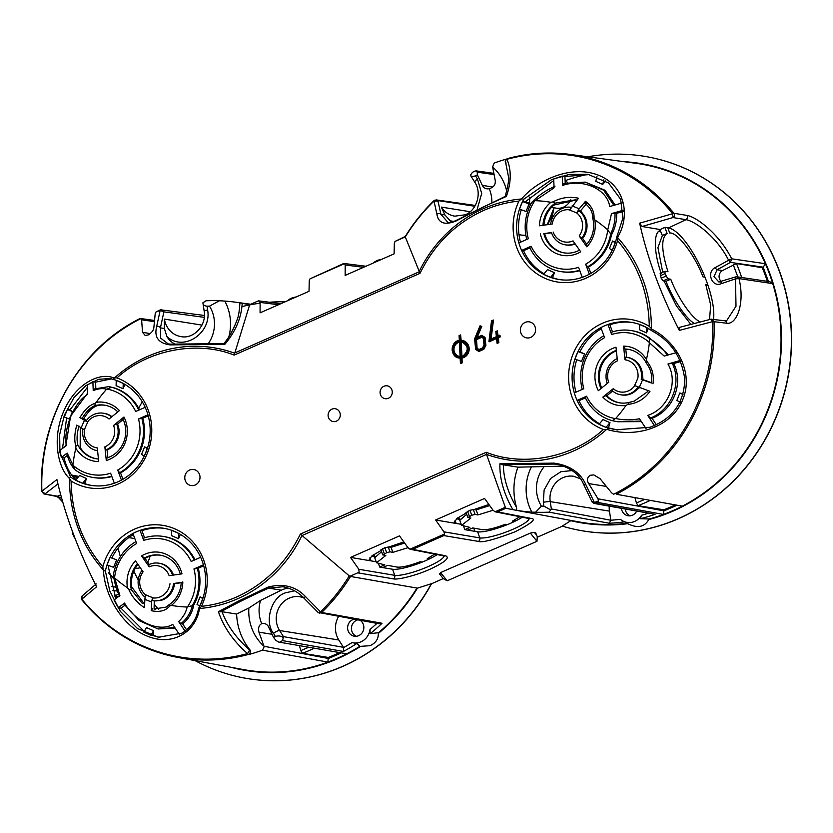 <?xml version="1.0" encoding="UTF-8"?>
<svg xmlns="http://www.w3.org/2000/svg" width="833" height="833" viewBox="0 0 833 833"><rect width="100%" height="100%" fill="white"/><g stroke="black" fill="none" stroke-linecap="round" stroke-linejoin="round"><path stroke-width="1.25" d="M459.514 356.441A7.32 6.841 99.1 0 1 459.399 342.124M460.566 334.939L459.087 335.584L459.316 340.395A8.944 8.361 -80.9 0 0 457.484 340.947A8.944 8.361 -80.9 0 0 452.204 350.287A8.944 8.361 -80.9 0 0 459.118 358.023A8.944 8.361 -80.9 0 0 460.16 358.128A8.944 8.361 99.1 0 1 459.399 358.075A8.944 8.361 99.1 0 1 459.264 358.055M195.161 485.025A8.132 7.601 -80.9 0 0 199.483 474.404A8.132 7.601 -80.9 0 0 189.622 470.031A8.132 7.601 -80.9 0 0 185.301 480.641A8.132 7.601 -80.9 0 0 195.161 485.025M530.756 337.375A8.132 7.601 -80.9 0 0 535.067 326.755A8.132 7.601 -80.9 0 0 525.207 322.381A8.132 7.601 -80.9 0 0 520.885 333.002A8.132 7.601 -80.9 0 0 530.756 337.375M383.961 386.262A6.508 6.081 -80.9 0 0 385.148 398.695A6.508 6.081 -80.9 0 0 392.239 391.468A6.508 6.081 -80.9 0 0 383.961 386.262M331.971 409.138A6.508 6.081 -80.9 0 0 333.158 421.56A6.508 6.081 -80.9 0 0 340.249 414.345A6.508 6.081 -80.9 0 0 331.971 409.138M616.899 236.603L617.722 237.072C630.081 216.705 625.927 186.217 598.792 175.347C571.698 164.34 537.941 179.813 521.822 198.629L523.738 199.264L551.769 179.532L569.501 174.357L587.911 174.305L608.59 183L620.668 199.306L622.855 218.329L616.899 236.603A54.228 50.667 -80.9 0 1 615.264 242.767A54.228 50.667 99.1 0 1 612.213 250.275A54.228 50.667 99.1 0 1 589.358 274.224L585.641 264.186A43.389 40.525 -80.9 0 0 607.684 230.127L610.693 233.781C613.931 227.159 615.348 220.256 614.952 213.061L616.639 213.331C616.909 220.87 615.191 228.044 611.474 234.864A46.096 43.066 99.1 0 1 588.483 267.008L590.847 273.391M651.354 328.525L649.282 326.369A56.946 53.197 -80.9 0 0 573.833 352.276A56.946 53.197 -80.9 0 0 603.415 429.484C572.75 457.629 523.239 467.167 486.222 452.298L486.534 454.391A131.531 122.878 -80.9 0 0 573.104 451.174A131.531 122.878 -80.9 0 0 606.382 429.609L607.215 429.464C633.361 437.627 669.493 429.422 682.144 401.079C694.993 372.799 676.094 341.186 651.802 329.202L651.354 328.525A131.531 122.878 -80.9 0 0 617.784 237.78L617.722 237.072M617.784 237.78L617.555 240.602C638.12 264.8 648.688 293.393 649.282 326.369M521.822 198.629L518.917 201.065A56.946 53.197 -80.9 0 0 526.925 264.852A56.946 53.197 -80.9 0 0 585.828 278.264A56.946 53.197 -80.9 0 0 617.555 240.602M554.965 186.259C545.782 190.33 538.087 195.672 531.881 202.294L534.682 200.972A43.389 40.525 -80.9 0 0 528.33 238.748L518.844 242.924A54.228 50.667 -80.9 0 0 521.625 250.421L531.11 246.245A43.389 40.525 -80.9 0 0 578.55 267.31L582.267 277.337A54.228 50.667 -80.9 0 0 585.859 275.921A54.228 50.667 -80.9 0 0 589.358 274.224M138.465 418.989L147.951 414.824A54.228 50.667 99.1 0 1 147.326 448.643A54.228 50.667 99.1 0 1 144.276 456.151A54.228 50.667 99.1 0 1 121.42 480.1L117.713 470.062A43.389 40.525 -80.9 0 0 138.465 418.989L142.755 418.249L148.243 415.844M147.951 414.824A54.228 50.667 -80.9 0 0 145.181 407.316L135.696 411.492A43.389 40.525 -80.9 0 0 107.093 389.105L111.497 387.241L108.811 386.627L94.129 389.011L93.223 390.615C98.242 388.574 102.709 388.105 106.603 389.209L107.093 389.105M124.867 384.377L123.086 388.751L116.11 385.658L116.235 380.348A54.228 50.667 99.1 0 1 123.211 383.44A54.228 50.667 99.1 0 1 145.181 407.316M123.086 388.751L123.211 383.44L116.235 380.348A54.228 50.667 -80.9 0 0 113.882 379.588L113.975 378.067C101.105 372.039 76.688 382.118 64.068 410.461C51.302 438.752 58.31 468.458 69.378 478.329L71.086 481.026A56.946 53.197 -80.9 0 0 117.901 484.14A56.946 53.197 -80.9 0 0 151.773 429.911A56.946 53.197 -80.9 0 0 116.953 377.922C147.618 349.777 197.129 340.228 234.146 355.108L249.525 305.211M521.083 199.025A131.531 122.878 -80.9 0 0 483.411 208.677A131.531 122.878 -80.9 0 0 419.02 271.881L234.396 353.109A131.531 122.878 -80.9 0 0 147.816 356.326A131.531 122.878 -80.9 0 0 114.548 377.88L113.975 378.067M114.548 377.88L116.953 377.922M73.075 465.345L67.171 453.09L66.984 454.152C68.764 460.722 71.367 465.866 74.783 469.562L73.075 465.345A43.389 40.525 -80.9 0 0 110.622 473.186L114.329 483.213A54.228 50.667 -80.9 0 0 117.932 481.797A54.228 50.667 -80.9 0 0 121.42 480.1M661.287 273.505C653.686 252.576 653.311 231.741 660.496 230.408L660.173 229.554L642.066 226.493L672.97 217.559L672.689 213.706L639.64 223.171C647.408 258.168 660.631 293.903 679.312 330.399L712.611 321.642A179.189 167.402 99.1 0 1 613.661 494.261L611.599 492.834L600.01 478.621L593.794 474.914L590.201 475.289C587.109 477.621 586.609 480.391 588.712 483.598L598.011 498.811L598.49 500.935L597.688 502.424L663.464 514.44A181.604 169.651 -80.9 0 0 672.991 510.598A181.604 169.651 99.1 0 1 649.157 518.99L640.358 518.709A181.459 169.516 -80.9 0 0 655.071 514.336L594.002 503.413L592.378 502.299M456.911 220.099A2.707 1.291 61.2 0 0 456.63 220.183C452.694 222.119 449.768 222.828 447.842 222.296L440.917 214.279L438.002 201.055L434.024 201.086L436.919 214.331C438.45 223.286 444.884 225.483 456.224 220.912L483.432 206.876L506.36 196.421C511.285 182.583 511.493 170.203 506.995 159.28L506.745 159.426C505.267 160.665 505.069 161.873 506.152 163.06M234.146 355.108L420.019 273.328L405.296 236.916A179.189 167.402 99.1 0 1 434.024 201.086A2.707 0.604 -134 0 1 434.003 200.649C422.987 211.29 413.407 223.223 405.265 236.457M302.879 596.876A2.707 1.312 -44.6 0 0 303.066 597.24L318.039 612.401L319.955 612.161L320.486 611.797L305.524 596.615C295.819 586.349 283.314 583.173 268.007 587.109L238.967 600.853L218.413 611.693C223.629 627.145 233.334 641.118 247.516 653.593L249.702 650.032C236.593 638.599 227.357 625.822 221.994 611.714L218.413 611.693M358.419 572.958L393.238 578.82C397.456 580.237 417.583 574.978 429.995 569.231C445.009 562.202 450.216 557.725 445.593 555.788A2.707 2.541 101 0 1 444.156 555.955L409.982 549.228L412.554 549.343L443.833 535.577L444.541 534.015L409.982 549.228L407.962 547.666L399.496 535.89L350.547 557.423L358.836 569.283L359.106 572.229L349.787 576.332L300.349 534.078C286.083 563.16 264.832 584.141 236.593 597.001C225.285 601.967 213.571 605.081 201.451 606.33A56.946 53.197 -80.9 0 0 173.628 528.351A56.946 53.197 -80.9 0 0 102.813 566.804C82.248 542.606 71.68 514.013 71.086 481.026M69.576 478.975A131.531 122.878 -80.9 0 0 103.146 569.72L103.459 570.459C104.396 592.961 120.275 625.333 147.42 636.204C174.555 647.21 196.526 629.852 199.368 608.902L201.451 606.33M82.863 595.533C81.363 596.251 81.009 597.459 81.821 599.166L96.586 586.776C78.094 550.061 64.87 514.325 56.915 479.548L41.889 491.231A179.189 167.402 99.1 0 1 140.839 318.612L141.6 319.83L142.558 332.336L145.192 335.47L148.097 334.991C151.752 332.742 153.678 330.212 153.866 327.369L155.188 313.854L156.021 311.938L160.467 309.793A2.707 0.864 -109.3 0 1 160.613 309.772L161.727 309.657L163.872 311.854L160.165 310.417L156.687 326.453C153.949 337.115 158.426 343.258 170.099 344.893L224.848 344.321C235.666 331.336 241.445 317.665 242.195 303.295L239.956 302.868A179.99 168.151 -80.9 0 0 235.218 302.15A179.99 168.151 -80.9 0 0 224.806 301.088A46.627 43.555 99.1 0 1 227.534 307.127A46.627 43.555 99.1 0 1 228.919 336.594M466.178 513.013L457.078 518.386L454.245 522.364L456.099 523.436L461.253 524.311M488.909 504.475L473.998 509.546L476.122 509.931L489.7 505.589M403.828 541.908L388.917 546.979L391.041 547.364L404.619 543.012M674.459 505.256A177.804 166.111 99.1 0 1 670.752 506.943A177.804 166.111 99.1 0 1 663.859 509.796L663.464 514.44M635.079 498.155L636.402 502.924L638.068 505.662L663.859 509.796M505.142 196.557C508.047 185.728 509.171 179.147 508.515 176.835L505.589 162.32C504.756 161.123 505.35 159.894 507.37 158.624C528.205 153.012 549.218 151.616 570.386 154.449L570.386 154.449A179.98 168.141 -80.9 0 0 507.495 158.624A2.707 0.895 74.8 0 0 507.37 158.624A2.707 0.895 74.8 0 0 506.995 159.28A179.189 167.402 99.1 0 1 672.689 213.706A2.707 0.739 -39.1 0 1 673.918 213.279L673.918 213.279C674.897 215.008 674.584 216.434 672.97 217.559L685.934 219.673C695.086 220.974 717.109 237.238 728.625 260.281L731.655 258.803C719.473 234.24 696.503 216.778 686.881 215.403L673.918 213.279A179.98 168.141 -80.9 0 0 570.386 154.449L635.975 163.31A181.604 169.651 99.1 0 1 779.948 318.924A181.604 169.651 99.1 0 1 673.002 510.598A181.604 169.651 -80.9 0 0 682.3 506.152L616.274 494.25A179.98 168.141 -80.9 0 0 714.027 321.694L726.772 323.246C736.476 324.839 745.212 303.826 738.975 278.586L735.497 278.857L735.997 306.242L726.845 320.403L724.575 320.726A2.707 2.53 96.9 0 1 726.772 323.246M506.443 159.082A179.99 168.151 -80.9 0 0 494.156 163.07L492.647 166.954A46.627 43.555 99.1 0 1 504.913 185.082A46.627 43.555 99.1 0 1 506.724 191.215M492.719 187.029L482.328 185.363L477.392 174.857A174.118 162.664 -80.9 0 0 475.466 175.815L477.476 179.001A5.425 1.322 147.8 0 0 474.8 182.198L470.374 175.19L472.467 172.337A179.97 168.131 99.1 0 1 474.768 171.14L476.06 170.859L477.184 172.181L493.99 174.534M651.802 329.202L651.718 330.732A54.228 50.667 -80.9 0 0 646.616 327.536L646.491 332.856L639.525 329.753L639.65 324.443A54.228 50.667 99.1 0 1 646.616 327.536L639.65 324.443A54.228 50.667 99.1 0 0 631.424 322.361A54.228 50.667 99.1 0 0 607.944 324.495A54.228 50.667 -80.9 0 0 600.864 327.619L604.571 337.646A43.389 40.525 -80.9 0 0 583.808 388.719L574.322 392.895A54.228 50.667 99.1 0 1 574.947 359.075A54.228 50.667 99.1 0 1 578.008 351.568A54.228 50.667 99.1 0 1 600.864 327.619M651.718 330.732C670.877 341.009 681.894 357.19 684.757 379.265C684.174 402.88 672.575 418.884 649.969 427.277L616.128 429.755L608.402 428.12L607.215 429.464M551.592 232.834L543.814 233.646A27.114 25.334 -80.9 0 0 564.035 252.857A27.114 25.334 -80.9 0 0 577.571 251.077A27.114 25.334 -80.9 0 0 579.529 250.119M575.207 243.965A18.982 17.732 99.1 0 1 566.273 244.975L565.315 244.829A18.982 17.732 -80.9 0 0 574.791 243.58A18.982 17.732 -80.9 0 0 574.905 243.528M543.814 233.646L551.498 232.553A18.982 17.732 -80.9 0 0 565.315 244.829M646.085 428.651L639.473 418.77C631.362 420.311 623.428 420.228 615.67 418.499A129.615 121.087 -80.9 0 0 626.01 405.411A29.832 27.864 -80.9 0 1 602.832 397.112L605.851 395.602A27.114 25.334 -80.9 0 0 619.513 402.828A27.114 25.334 -80.9 0 0 629.03 402.422L634.069 401.214L647.658 391.666M640.046 387.168L633.601 392.437A18.982 17.732 99.1 0 1 631.227 393.707A18.982 17.732 99.1 0 1 621.751 394.957L620.793 394.8A18.982 17.732 -80.9 0 0 630.269 393.551A18.982 17.732 -80.9 0 0 638.109 386.97M602.832 397.112L613.234 388.719L612.088 390.562A18.982 17.732 -80.9 0 0 620.793 394.8M230.856 667.254A182.073 170.099 -80.9 0 0 337.573 658.684A182.073 170.099 -80.9 0 0 360.616 646.346A17.712 16.545 99.1 0 1 359.898 646.262A181.604 169.651 99.1 0 1 337.407 658.247A181.604 169.651 99.1 0 1 242.934 669.493L177.866 657.424A179.98 168.141 -80.9 0 0 248.349 654.467L248.765 654.54A179.99 168.151 -80.9 0 0 262.51 650.156L327.879 662.089A181.604 169.651 -80.9 0 0 337.407 658.247A181.604 169.651 -80.9 0 0 346.715 653.801L278.576 642.035L276.015 640.483L273.547 637.453A174.118 162.664 -80.9 0 0 275.463 636.485L273.463 633.299C264.123 621.793 271.412 597.053 285.365 592.867L294.486 590.805M359.898 646.262L356.763 643.492L352.12 642.597A15.379 14.369 -80.9 0 0 360.981 641.837A15.379 14.369 -80.9 0 0 369.977 629.561L370.196 633.684A181.459 169.516 -80.9 0 0 382.035 623.261L321.642 612.484A179.98 168.141 -80.9 0 0 350.433 576.603M273.463 633.299A5.425 1.322 -32.2 0 1 279.596 630.519L338.823 640.004L343.435 647.335L283.459 636.631L282.595 640.619A179.97 168.131 99.1 0 1 280.294 641.827M199.368 608.902L198.546 608.454A54.228 50.667 -80.9 0 0 199.753 606.122A54.228 50.667 99.1 0 0 202.804 598.615L199.753 606.122L197.015 604.362L200.066 596.855L202.96 598.136M198.546 608.454C196.598 619.086 191.09 627.322 182.031 633.153L158.291 637.245L137.435 628.509L120.379 611.412L109.81 591.045L105.374 571.105L103.459 570.459M117.578 424.039A18.982 17.732 99.1 0 1 107.821 449.612A18.982 17.732 99.1 0 1 107.051 449.924L106.103 449.768A18.982 17.732 -80.9 0 0 106.863 449.456A18.982 17.732 -80.9 0 0 116.62 423.882L117.578 424.039L123.169 419.52M109.633 456.953A27.114 25.334 -80.9 0 0 122.857 418.853L123.961 417.031A29.832 27.864 -80.9 0 1 109.602 459.306A29.832 27.864 -80.9 0 1 106.291 460.514L106.957 457.952A27.114 25.334 -80.9 0 0 109.633 456.953M181.209 582.715L174.493 583.662A18.982 17.732 99.1 0 1 163.299 599.583A18.982 17.732 99.1 0 1 160.779 600.468L154.282 600.895L154.084 608.996L155.417 609.308M137.455 563.733A27.114 25.334 -80.9 0 0 131.447 589.847L128.803 589.452C131.968 596.751 137.133 602.8 144.276 607.611L145.348 594.637A126.897 118.546 -80.9 0 0 153.741 598L152.481 598.084L152.397 600.593A18.982 17.732 -80.9 0 0 152.866 600.676A18.982 17.732 -80.9 0 0 162.341 599.427A18.982 17.732 -80.9 0 0 173.535 583.516L181.23 582.423A27.114 25.334 -80.9 0 1 168.87 604.883M154.084 608.996L166.142 607.09L168.87 604.893L169.817 605.924L171.411 605.424A29.832 27.864 -80.9 0 0 182.823 581.913M571.23 520.49L570.772 520.698A182.073 170.099 -80.9 0 0 627.718 523.686C637.516 528.528 644.503 527.164 648.688 519.605A182.073 170.099 -80.9 0 0 673.158 511.035A182.073 170.099 -80.9 0 0 779.594 312.375A182.073 170.099 -80.9 0 0 623.802 161.664M587.765 156.791A189.799 177.314 99.1 0 1 639.765 155.615A189.799 177.314 99.1 0 1 790.257 318.258A189.799 177.314 99.1 0 1 678.468 518.584A189.799 177.314 99.1 0 1 579.726 530.34A189.799 177.314 99.1 0 1 562.265 526.112L570.772 520.698M360.616 646.346L369.956 645.7C375.704 643.097 378.484 639.015 378.307 633.444A182.073 170.099 -80.9 0 0 417.448 588.16L431.348 583.714A189.799 177.314 99.1 0 1 342.884 666.233A189.799 177.314 99.1 0 1 244.142 677.989A189.799 177.314 99.1 0 1 195.099 660.621M519.823 516.679L512.368 521.177L514.388 521.541A27.208 5.237 159.9 0 0 522.291 517.168M514.388 521.541A27.208 5.237 -20.1 0 1 510.952 523.114A27.208 5.237 -20.1 0 1 507.297 524.655L505.287 524.29C494.74 528.278 487.097 530.08 482.349 529.673L472.748 527.935L467.729 530.142L477.653 531.808A27.208 5.237 159.9 0 0 507.297 524.655M434.743 554.112L427.298 558.599L429.307 558.974A27.208 5.237 159.9 0 0 437.21 554.601M429.307 558.974A27.208 5.237 -20.1 0 1 425.871 560.547A27.208 5.237 -20.1 0 1 422.216 562.088L420.207 561.723C409.659 565.711 402.016 567.502 397.279 567.106L387.668 565.368L382.659 567.575L392.582 569.241A27.208 5.237 159.9 0 0 422.216 562.088M491.855 202.409A32.539 30.394 -80.9 0 0 489.762 190.028A32.539 30.394 -80.9 0 0 489.221 188.633L490.179 188.383C493.886 187.019 495.573 184.447 495.26 180.657L492.647 166.954M540.305 233.854A29.832 27.864 -80.9 0 0 577.54 253.43A29.832 27.864 -80.9 0 0 580.705 251.785L573.042 240.872A16.264 15.202 -80.9 0 1 553.143 232.032M617.295 360.908A16.264 15.202 -80.9 0 0 608.715 382.285L598.323 390.677A29.832 27.864 -80.9 0 1 615.993 347.194L617.43 360.856A16.264 15.202 -80.9 0 0 617.295 360.908M617.191 358.617A18.982 17.732 -80.9 0 0 607.288 383.43M592.742 218.173A27.114 25.334 -80.9 0 1 586.265 244.819L586.828 246.828L579.174 235.916L581.673 238.28A18.982 17.732 -80.9 0 0 578.768 210.52L576.936 213.081A126.897 118.546 -80.9 0 0 568.533 209.718A16.264 15.202 -80.9 0 0 561.817 210.936A16.264 15.202 -80.9 0 0 552.289 223.983L539.461 225.805A29.832 27.864 -80.9 0 1 550.873 202.294A129.615 121.087 -80.9 0 0 535.098 200.68L554.06 187.852L553.726 178.98L562.223 176.086L564.92 176.513L589.452 174.576M571.292 207.334A18.982 17.732 -80.9 0 0 561.848 208.583A18.982 17.732 -80.9 0 0 550.686 224.212M208.302 343.613A32.539 30.394 -80.9 0 0 212.394 312.063A32.539 30.394 -80.9 0 0 209.489 306.138L219.485 300.744A179.97 168.131 -80.9 0 0 206.001 300.786L202.908 302.785C202.981 304.774 204.356 305.909 207.042 306.19L207.615 310.001C211.957 332.523 183.999 352.39 166.881 336.522L164.382 328.514L160.425 327.879A2.707 1.999 -167.9 0 0 156.687 326.453M224.806 301.088L219.485 300.744M141.579 555.923A29.832 27.864 -80.9 0 1 181.979 573.864L169.141 575.676A16.264 15.202 -80.9 0 0 149.367 566.784A16.264 15.202 -80.9 0 0 149.232 566.836L141.579 555.923L145.015 558.402L149.284 564.482M172.598 575.187A18.982 17.732 -80.9 0 0 158.874 563.191A18.982 17.732 -80.9 0 0 149.399 564.43A18.982 17.732 -80.9 0 0 148.649 564.784L149.232 566.836M106.603 389.209A129.615 121.087 -80.9 0 0 96.274 402.297A29.832 27.864 -80.9 0 1 119.452 410.596L109.05 418.999A16.264 15.202 -80.9 0 0 93.89 416.812A16.264 15.202 -80.9 0 0 88.277 421.009A126.897 118.546 -80.9 0 0 84.372 429.786A16.264 15.202 -80.9 0 0 97.284 447.935L98.721 461.586A29.832 27.864 -80.9 0 1 75.834 448.248A129.615 121.087 -80.9 0 0 72.908 465.012M111.56 416.969A18.982 17.732 -80.9 0 0 103.396 413.22A18.982 17.732 -80.9 0 0 93.921 414.459A18.982 17.732 -80.9 0 0 86.018 421.144L87.34 421.977L88.277 421.009M338.823 640.004A21.689 20.263 99.1 0 1 336.834 635.975A21.689 20.263 99.1 0 1 338.531 616.555M244.236 678.01A189.809 177.314 -80.9 0 0 244.329 678.02A189.809 177.314 -80.9 0 0 343.071 666.265A189.809 177.314 -80.9 0 0 431.536 583.756L431.348 583.714M579.82 530.361A189.809 177.314 -80.9 0 0 579.914 530.382A189.809 177.314 -80.9 0 0 678.666 518.615A189.809 177.314 -80.9 0 0 790.444 318.289A189.809 177.314 -80.9 0 0 639.963 155.646A189.809 177.314 -80.9 0 0 639.869 155.636M709.539 319.57L710.684 304.972L705.749 284.376L707.758 284.678A54.374 17.056 -113.8 0 1 713.506 319.383M625.271 509.171A8.674 8.101 -80.9 0 0 625.75 511.15A8.674 8.101 -80.9 0 0 630.071 515.835M636.599 511.254A8.674 8.101 99.1 0 1 628.124 515.773A8.674 8.101 99.1 0 1 621.939 510.535A8.674 8.101 99.1 0 1 621.439 508.463M338.875 652.905A177.804 166.111 99.1 0 1 335.158 654.592A177.804 166.111 99.1 0 1 328.275 657.435L327.879 662.089M299.495 645.804L300.807 650.573L302.483 653.311L328.275 657.435M357.492 619.939A8.674 8.101 -80.9 0 0 351.995 631.601A8.674 8.101 -80.9 0 0 356.316 636.287M360.397 620.46A8.674 8.101 99.1 0 1 363.303 624.334A8.674 8.101 99.1 0 1 362.032 632.986A8.674 8.101 99.1 0 1 354.369 636.225A8.674 8.101 99.1 0 1 348.173 630.987A8.674 8.101 99.1 0 1 353.817 619.283M460.993 357.513L461.721 358.013A8.944 8.361 -80.9 0 0 463.585 357.44A8.944 8.361 -80.9 0 0 468.864 348.1A8.944 8.361 -80.9 0 0 461.951 340.353A8.944 8.361 -80.9 0 0 460.868 340.26L460.191 340.78L459.951 335.689L459.452 335.907L459.691 340.812C455.963 340.812 453.569 343.8 452.486 349.766C454.12 355.524 456.796 358.117 460.482 357.544L460.732 362.636L460.993 357.513L463.21 356.909C471.082 355.899 467.927 338.24 460.191 340.78L462.232 340.405A8.944 8.361 99.1 0 1 469.187 349.173A8.944 8.361 99.1 0 1 462.003 358.055L461.951 362.803L461.232 362.417M460.462 357.003L460.118 356.493L460.462 357.003C457.015 357.534 454.516 355.108 452.985 349.725C453.995 344.154 456.234 341.363 459.712 341.353L460.462 357.003L459.42 342.009A7.32 6.841 99.1 0 0 460.087 356.493M460.222 341.322C467.448 338.958 470.385 355.462 463.023 356.409L460.972 356.972L460.222 341.322L461.232 341.936A7.32 6.841 99.1 0 1 461.836 341.988M460.451 363.459L460.732 362.636L460.732 363.5L462.232 362.844L460.451 363.459M462.232 362.844L462.003 358.055M463.023 355.941A7.32 6.841 99.1 0 0 460.941 341.894L461.638 356.378L460.972 356.972L461.638 356.378A7.32 6.841 -80.9 0 0 462.971 355.972L461.607 356.378M460.191 358.128L460.441 363.24M459.691 340.812L459.118 335.657M460.503 334.981L459.452 335.907M461.149 340.27L460.607 334.928L459.951 335.689L460.607 334.928L460.868 340.26M461.919 356.316L461.232 341.936M496.541 338.375L488.95 341.707L489.377 340.832L489.242 341.759L496.562 338.542M491.116 339.01L493.459 320.07L491.522 320.736L488.929 341.645M498.134 335.918L497.322 330.868L496.218 331.826L496.76 337.001L489.991 339.979L492.365 320.851L489.377 340.832L496.812 337.552L497.093 343.3L498.842 342.696L498.332 337.761L500.175 336.949L499.998 335.283L497.249 336.782L496.707 331.607L497.322 330.868L497.863 336.032M477.215 337.365L481.755 326.463L480.079 325.786L474.602 338.948L475.695 349.329M483.786 349.319L478.694 351.391L478.559 350.755L478.985 351.432L483.786 349.319L485.889 345.445L485.045 337.386L481.766 335.376L475.674 338.521L480.61 326.682L480.079 325.786L481.464 326.421L480.61 326.682M500.175 336.949L499.144 336.532L499.717 335.23L499.883 336.896L498.04 337.709L497.301 337.344L499.144 336.532M498.332 337.761L498.561 342.655L497.822 342.28L497.301 337.344M498.842 342.696L497.093 343.3L497.822 342.28M481.755 326.463L476.788 337.563L481.724 335.387M485.045 337.386L484.088 337.646L481.516 335.949L481.766 335.376L484.754 337.344L485.608 345.403L484.889 345.258L484.088 337.646M485.889 345.445L483.504 349.277L482.963 348.819L484.889 345.258M606.382 429.609L603.415 429.484M574.322 392.895A54.228 50.667 -80.9 0 0 577.102 400.392L579.008 400.694L585.391 397.882M617.867 430.015L606.039 427.36L599.073 424.268L603.009 419.572L609.985 422.664L606.039 427.36A54.228 50.667 99.1 0 1 599.073 424.268A54.228 50.667 99.1 0 1 577.102 400.392L586.588 396.216A43.389 40.525 -80.9 0 0 615.191 418.603L612.703 420.769L617.628 421.748L641.004 421.061M606.039 427.36A54.228 50.667 -80.9 0 0 608.402 428.12M523.738 199.264A54.228 50.667 -80.9 0 0 522.53 201.586L525.009 201.992L553.622 180.626M518.844 242.924A54.228 50.667 99.1 0 1 519.48 209.104A54.228 50.667 99.1 0 1 522.53 201.586L519.48 209.104L526.039 211.467L529.09 203.96L522.53 201.586M582.267 277.337A54.228 50.667 99.1 0 1 558.787 279.482A54.228 50.667 99.1 0 1 550.571 277.389A54.228 50.667 99.1 0 1 543.595 274.296A54.228 50.667 99.1 0 1 521.625 250.421L523.53 250.723A54.228 50.667 99.1 0 0 544.032 273.765M69.378 478.329L70.566 476.976A54.228 50.667 -80.9 0 0 75.657 480.172L79.604 475.466L86.58 478.569L82.634 483.265A54.228 50.667 99.1 0 1 75.657 480.172L82.634 483.265A54.228 50.667 99.1 0 0 90.859 485.358A54.228 50.667 99.1 0 0 114.329 483.213M103.146 569.72L102.813 566.804M116.63 559.807L110.071 557.444L116.63 559.807L113.58 567.315L107.02 564.951L110.071 557.444A54.228 50.667 99.1 0 0 107.02 564.951A54.228 50.667 -80.9 0 0 105.374 571.105M203.721 565.815L198.233 568.231A46.096 43.066 99.1 0 1 193.693 605.143C192.277 612.734 188.591 618.992 182.646 623.917L180.917 623.636C186.738 619.023 190.538 613.057 192.308 605.726L187.592 606.736A43.389 40.525 -80.9 0 0 193.943 568.97L203.429 564.795A54.228 50.667 99.1 0 1 202.804 598.615L200.066 596.855M203.429 564.795A54.228 50.667 -80.9 0 0 200.659 557.298L191.173 561.463A43.389 40.525 -80.9 0 0 143.734 540.398L140.017 530.371A54.228 50.667 99.1 0 1 163.497 528.237A54.228 50.667 99.1 0 1 171.713 530.319A54.228 50.667 99.1 0 1 178.689 533.412A54.228 50.667 99.1 0 1 200.659 557.298M164.445 528.393A54.228 50.667 99.1 0 0 141.933 530.673L140.017 530.371A54.228 50.667 -80.9 0 0 132.926 533.484L136.643 543.522A43.389 40.525 -80.9 0 0 114.59 577.581L113.496 574.239C114.131 581.476 116.193 588.941 119.681 596.626M110.071 557.444A54.228 50.667 99.1 0 1 132.926 533.484M496.572 338.354L497.072 343.092M493.053 320.08L491.824 321.09M489.991 339.979L496.364 336.699L490.804 339.156L493.178 320.028L492.365 320.851M495.864 331.576L496.76 337.001M497.218 330.909L496.218 331.826M497.863 336.043L499.613 335.283M474.935 338.989L475.987 349.069L478.559 350.755L482.963 348.819M481.682 335.407L475.674 338.521M475.695 349.433L478.642 351.359L475.987 349.069M444.541 534.015L443.916 531.85L435.628 519.99L456.182 523.457L455.016 520.281M505.995 508.234L497.634 511.91L495.052 511.795L493.042 510.233L484.577 498.457L435.628 519.99M199.847 608.475A131.531 122.878 -80.9 0 0 237.52 598.812A131.531 122.878 -80.9 0 0 301.91 535.609L486.534 454.391L505.308 507.287L495.052 511.795L529.663 518.636L529.153 517.98M591.982 501.237L594.345 502.455L585.755 484.483C580.32 472.519 569.772 465.397 554.122 463.127L499.925 463.794C499.446 478.434 503.757 493.719 512.868 509.671A179.97 168.131 -80.9 0 1 505.256 508.057L505.308 507.287M612.494 331.909L609.86 324.797A54.228 50.667 99.1 0 1 632.382 322.517M609.86 324.797L607.944 324.495L611.661 334.533L611.682 332.169A46.096 43.066 -80.9 0 1 631.091 330.545A46.096 43.066 -80.9 0 1 649.417 338.448L649.209 342.363A43.389 40.525 -80.9 0 0 611.661 334.533M579.914 351.87L584.568 353.931L581.507 361.439L574.947 359.075L578.008 351.568L579.914 351.87A54.228 50.667 99.1 0 1 601.28 328.754M575.947 392.176A54.228 50.667 99.1 0 1 576.748 359.721M599.51 423.747A54.228 50.667 99.1 0 1 579.008 400.694M612.526 241.008L615.264 242.767L612.213 250.275L609.464 248.515L612.526 241.008L615.41 242.288M520.469 242.205A54.228 50.667 99.1 0 1 521.271 209.749M550.571 277.389L543.595 274.296L547.541 269.6L554.507 272.693L552.477 277.701L550.571 277.389L554.507 272.693M559.745 279.617A54.228 50.667 99.1 0 1 552.477 277.701M405.286 236.416L395.04 241.424L394.332 243.371L394.103 253.867L345.154 275.411L345.195 264.988L344.529 263.644L343.279 263.749M343.56 263.572L309.97 278.857L309.251 280.804L309.022 291.3L260.073 312.844L260.115 302.421L258.824 301.13M249.338 304.857L258.636 300.765M249.546 304.847A179.97 168.131 -80.9 0 0 242.195 303.295M91.817 485.493A54.228 50.667 99.1 0 1 84.55 483.577L82.634 483.265M144.588 446.884L147.326 448.643L144.276 456.151L141.537 454.391L144.588 446.884L147.483 448.164M111.986 557.746A54.228 50.667 99.1 0 1 133.353 534.63M171.713 530.319L178.689 533.412L178.564 538.722L171.588 535.629L171.713 530.319M467.729 530.142L464.783 529.642L469.864 527.404L461.628 525.331L470.884 518.043L467.813 517.418L465.959 512.42M463.596 526.269L464.783 529.642M473.998 509.546L469.906 510.265L466.147 512.524M382.659 567.575L379.702 567.075L384.784 564.836L376.547 562.764L385.804 555.476L382.732 554.851L380.879 549.853M378.526 563.702L379.702 567.075M350.547 557.423L376.172 561.744M381.108 550.446L371.997 555.809L369.165 559.797L371.112 560.89L369.935 557.714M388.917 546.979L384.825 547.697L381.066 549.957M616.274 494.25L682.3 506.152M710.965 319.226L711.819 319.174L714.027 321.694L712.611 321.642L710.82 319.237L679.176 327.452L679.312 330.399M690.859 324.412L676.458 305.961L664.057 281.002L663.089 280.856L661.194 278.222L660.142 273.38L665.046 271.287L664.994 273.641L667.816 278.784L670.742 279.211C677.791 297.704 691.629 317.956 699.741 321.663L699.897 322.069M660.215 230.522L662.37 235.5L667.098 233.417C661.006 237.769 661.298 250.535 667.972 271.714L665.046 271.287M642.066 226.493L639.64 223.171M505.194 196.453L506.36 196.421L505.194 196.453M505.371 196.317L456.63 220.183A2.707 1.291 61.2 0 0 456.224 220.912M516.554 507.432A59.653 55.728 99.1 0 1 517.97 467.157L503.351 464.814C503.517 478.496 507.911 492.699 516.554 507.432L516.71 510.358L512.868 509.671L578.519 521.843A181.604 169.651 99.1 0 0 627.02 523.301M503.351 464.814L499.925 463.794M502.049 464.71L554.434 464.064L554.122 463.127M561.786 465.251L554.434 464.064L558.058 464.366C571.146 468.156 579.601 474.685 583.433 483.963L583.433 483.963A2.707 1.562 -25.6 0 0 585.755 484.483M544.761 233.792A27.114 25.334 -80.9 0 0 564.514 252.93M579.778 270.631A46.096 43.066 99.1 0 1 561.983 271.756L561.025 271.6A46.096 43.066 -80.9 0 0 579.633 270.225M529.913 247.911L523.53 250.723M616.378 350.849A27.114 25.334 -80.9 0 0 601.665 387.97M525.009 201.992L529.09 203.96M576.457 199.941L553.872 205.074A27.114 25.334 -80.9 0 0 543.949 225.17M586.578 203.648L580.559 210.811L584.037 215.351A18.982 17.732 99.1 0 1 582.631 238.425L586.744 244.288M648.272 328.483L646.491 332.856M631.091 330.545L632.049 330.691A46.096 43.066 99.1 0 1 649.646 338.063L668.639 354.806M628.571 349.36A27.114 25.334 -80.9 0 0 625.76 349.142L624.802 348.985L623.563 346.122A29.832 27.864 -80.9 0 1 646.439 359.471A129.615 121.087 -80.9 0 0 649.376 342.696L664.203 356.076L676.209 352.64M626.614 357.284L625.76 349.142M643.014 379.65L641.223 379.359A18.982 17.732 -80.9 0 0 626.801 357.315L627.759 357.472A18.982 17.732 99.1 0 1 642.305 372.882L643.014 379.65L651.458 382.701M605.851 395.602L606.809 395.758L612.63 391.041M606.809 395.758A27.114 25.334 -80.9 0 0 619.991 402.901M608.527 427.766L609.985 422.664M578.008 351.568L584.568 353.931M452.184 222.005A21.689 20.263 99.1 0 1 450.268 220.86L444.884 214.914L440.917 214.279A2.707 2.249 167.5 0 0 436.919 214.331M405.473 236.385L405.296 236.916L405.473 236.385M140.839 318.612L139.569 318.841L140.839 318.612M41.817 491.387L45.211 493.75L57.956 483.921M220.735 611.849C235.312 603.727 251.285 595.824 268.674 588.14L268.007 587.109M70.566 476.976L59.924 452.652L59.643 434.68L64.339 415.23L73.804 397.81L86.038 385.523L98.648 379.296L109.883 378.557L113.882 379.588M223.785 343.623C228.992 337.719 233.469 329.66 237.228 319.445C238.467 316.54 239.342 311.365 239.842 303.91L239.956 302.868M224.848 344.321L223.931 343.581L171.046 344.164A2.707 1.437 88.5 0 0 170.099 344.893M223.89 343.592L171.15 344.175A2.707 1.437 88.5 0 0 171.046 344.164L168.318 343.998L160.592 338.083L160.425 327.879L163.872 311.854L204.272 317.363M170.963 344.175L168.349 343.998M107.863 457.65L107.051 449.924M194.276 560.099A46.096 43.066 -80.9 0 0 163.164 536.421L164.111 536.567A46.096 43.066 99.1 0 1 194.995 559.786M180.344 534.359L178.564 538.722M141.933 530.673L144.557 537.785M160.634 555.236A27.114 25.334 -80.9 0 0 145.015 558.402M158.874 563.191L159.821 563.347A18.982 17.732 99.1 0 1 173.462 575.062M142.755 418.249A46.096 43.066 99.1 0 1 120.546 472.884L119.598 472.728A46.096 43.066 -80.9 0 0 141.797 418.104M122.909 479.267L120.546 472.884M137.945 564.43A27.114 25.334 -80.9 0 0 131.781 587.036L144.359 604.029M108.821 565.597A54.228 50.667 -80.9 0 0 108.384 567.013L115.849 598.594M67.171 453.09L61.309 457.515L64.006 457.942C66.682 468.073 70.701 475.299 76.063 479.621A54.228 50.667 -80.9 0 0 76.105 479.641M86.58 478.569L84.55 483.577M111.851 476.497A46.096 43.066 99.1 0 1 94.056 477.632L93.098 477.476A46.096 43.066 -80.9 0 0 111.705 476.101M80.27 427.36L80.166 447.498A27.114 25.334 -80.9 0 0 96.576 458.806M103.396 413.22L104.354 413.366A18.982 17.732 99.1 0 1 111.934 416.667M105.156 405.265A27.114 25.334 -80.9 0 0 98.971 405.223C93.66 406.244 88.569 410.763 83.717 418.77L86.455 420.519M108.811 386.627L113.226 387.605A46.096 43.066 99.1 0 1 139.517 409.815M328.577 658.539L264.019 646.273A46.627 43.555 99.1 0 1 248.859 608.028L260.573 600.395L281.346 590.17L268.674 588.14L282.845 586.755C290.998 588.317 297.735 591.815 303.066 597.24L303.066 597.24A2.707 1.312 -44.6 0 0 305.524 596.615M478.819 349.579L482.411 347.996L484.369 345.154L482.453 347.996L484.035 345.081L483.609 337.969L481.464 336.563L481.599 337.198L476.205 339.572L475.466 339.198L481.464 336.563L483.286 338.302L481.568 337.188M478.85 349.568L477.132 348.444L476.486 339.614L477.132 348.444L476.466 348.746L475.466 339.198M482.609 348.392L478.611 350.152L478.86 349.579L478.611 350.152L476.466 348.746M484.035 345.081L483.286 338.302M483.609 337.969L484.369 345.154M535.598 532.579L537.275 536.733L535.598 532.579L534.317 532.349L536.514 535.067M439.782 573.937L440.542 572.604L530.34 533.099L534.317 532.349M562.431 526.164L537.42 537.16M443.26 578.591L431.536 583.756M417.448 588.16L349.787 576.332M467.99 517.522L471.759 515.263L475.081 514.398L477.975 514.929L493.053 510.244M382.909 554.955L386.679 552.695L390 551.831L392.895 552.362L407.972 547.677M699.741 321.663L697.273 322.746M667.806 227.836L668.493 227.95A54.374 17.056 -113.8 0 1 704.978 277.181L702.979 276.879C694.982 255.294 677.198 231.834 669.711 233.001L667.806 227.836L664.849 227.336L660.173 229.554M664.849 227.336L667.098 233.417M564.285 466.136L517.97 467.157M598.49 500.935A179.189 167.402 99.1 0 1 594.345 502.455A2.707 0.864 70.7 0 0 595.231 503.309L594.002 503.413L592.044 501.914L583.433 483.963M603.852 335.709A46.096 43.066 -80.9 0 0 582.257 389.407M531.11 246.245L529.694 247.443A46.096 43.066 -80.9 0 0 561.025 271.6M616.326 350.36A27.114 25.334 -80.9 0 0 601.02 388.501M641.389 421.623L617.628 421.748M623.115 211.478L616.639 213.331M680.613 361.564L673.71 363.563C683.841 383.076 673.533 410.159 652.041 418.27L656.3 424.715M680.478 402.297L676.854 400.475L679.843 392.957L683.07 394.124M613.869 205.334L603.602 190.174L585.172 182.104L605.112 190.299L615.118 204.97M564.92 176.513L565.253 183.645M605.653 180.917L602.707 184.426L595.803 181.344L596.969 176.523M586.588 396.216L585.172 397.414A46.096 43.066 -80.9 0 0 612.703 420.769M626.801 357.315A18.982 17.732 -80.9 0 0 625.656 357.17L624.989 359.783L623.563 346.122M641.223 379.359L651.406 383.003C652.437 375.558 650.771 368.977 646.418 363.271A27.114 25.334 -80.9 0 0 628.092 349.287A27.114 25.334 -80.9 0 0 624.802 348.985M667.65 355.535C662.776 348.475 656.706 342.779 649.417 338.448M585.641 264.186L587.525 266.852A46.096 43.066 -80.9 0 0 610.693 233.781M587.525 266.852L588.483 267.008M584.964 203.387L584.964 203.387C590.243 207.438 592.836 212.363 592.752 218.163L594.023 218.34C594.429 211.613 591.576 205.938 585.474 201.294L584.964 203.387M581.673 238.28L582.631 238.425M578.768 210.52L580.559 210.811M575.655 199.795L555.319 203.127A27.114 25.334 -80.9 0 0 542.981 225.306M531.881 202.294A46.096 43.066 -80.9 0 0 526.779 239.425M474.977 531.36L473.987 528.684L471.894 528.309M434.951 200.097L474.831 206.272M470.187 211.717L441.313 207.094L444.884 214.914M381.368 259.469L377.443 260.292L373.663 262.51M296.288 296.902L292.362 297.725L288.582 299.942M61.777 498.582L57.425 496.197L43.826 493.886L41.65 491.324C38.141 420.301 78.739 348.86 139.871 318.623M75.543 539.357L72.763 534.203L72.773 531.86M248.859 608.028L236.614 614.056A59.653 55.728 99.1 0 0 250.119 650.104L249.702 650.032C250.712 651.729 250.379 653.166 248.692 654.342L248.349 654.467A2.707 0.895 -105.2 0 1 247.516 653.593A179.189 167.402 99.1 0 1 81.821 599.166A2.707 0.739 140.9 0 0 81.759 599.718A2.707 0.739 140.9 0 0 81.915 599.802A179.98 168.141 -80.9 0 0 177.866 657.424C139.465 649.907 107.426 630.664 81.759 599.718L82.103 595.949L96.232 583.943M236.614 614.056L221.994 611.714M144.307 631.424L121.004 608.163L118.307 607.726L114.006 599.989L119.869 595.564L114.59 577.581M150.908 635.287L143.87 632.185L146.525 627.603L153.564 630.706L153.449 635.694L150.908 635.287L153.564 630.706M159.853 637.464L153.449 635.694M61.309 457.515L60.049 450.257L66.317 445.624C63.308 428.724 73.95 402.391 87.632 394.394L87.194 385.075L92.89 381.733L95.587 382.17L111.497 378.88M70.128 417.25L69.378 419.072L64.276 417.01L67.39 409.513L69.93 409.919L87.298 387.439M62.537 448.414L66.619 417.958M174.868 344.071A21.689 20.263 99.1 0 1 166.881 336.522M201.961 325.12L164.434 319.101L164.382 328.514M163.164 536.421A46.096 43.066 -80.9 0 0 143.755 538.045L143.734 540.398M180.313 574.093A27.114 25.334 -80.9 0 0 160.155 555.163A27.114 25.334 -80.9 0 0 144.057 558.245M182.646 623.917L186.623 629.873M67.327 455.432L64.006 457.942M95.587 382.17L95.847 389.282M69.93 409.919L72.502 411.575L71.138 414.803M175.107 628.03L158.135 628.977L174.243 627.551M124.877 605.289L121.004 608.163M138.799 410.128A46.096 43.066 -80.9 0 0 111.497 387.241M83.717 418.77L82.092 418.51C86.153 411.596 90.505 407.285 95.16 405.588L94.91 403.422C89.568 405.005 84.56 409.732 79.916 417.625L82.092 418.51M117.828 411.898A27.114 25.334 -80.9 0 0 104.677 405.182A27.114 25.334 -80.9 0 0 95.16 405.598M82.936 428.828A18.982 17.732 -80.9 0 0 97.388 450.705A18.982 17.732 -80.9 0 0 97.586 450.726M77.771 444.739A27.114 25.334 -80.9 0 0 96.097 458.733A27.114 25.334 -80.9 0 0 98.45 458.993M78.968 426.007C76.948 433.295 76.553 439.543 77.771 444.749L75.855 446.321L75.834 448.248M74.783 469.562A46.096 43.066 -80.9 0 0 93.098 477.476M135.925 541.585A46.096 43.066 -80.9 0 0 113.496 574.239M131.437 589.847L142.287 603.415M142.068 570.313A18.982 17.732 -80.9 0 0 144.952 597.126M174.493 583.662L173.535 583.516M198.233 568.231L193.943 568.97M192.308 605.726A46.096 43.066 -80.9 0 0 197.275 568.075M281.346 590.17A21.689 20.263 99.1 0 1 288.562 588.192M349.142 576.072A179.189 167.402 99.1 0 1 320.486 611.797A2.707 0.604 46 0 0 321.642 612.484L319.497 613.161L318.289 612.557M416.719 588.473A181.604 169.651 99.1 0 1 378.494 632.684L370.196 633.684M476.486 339.614L481.745 337.303M478.975 349.506L477.424 348.486M439.345 573.739L443.291 578.623L447.165 580.809L536.973 541.294L537.275 536.733M138.684 408.212A172.452 161.102 99.1 0 1 142.276 401.818M135.279 568.262A14.64 13.682 -80.9 0 0 140.225 567.69M147.597 562.088A14.64 13.682 -80.9 0 0 150.002 556.173M158.593 609.412A172.452 161.102 99.1 0 1 154.199 604.112M138.247 579.935A172.452 161.102 99.1 0 1 133.821 571.188M565.107 180.688A172.452 161.102 99.1 0 1 587.796 174.378M551.446 207.386L556.142 208.135A14.64 13.682 -80.9 0 0 570.792 199.764M567.554 182.531A14.64 13.682 -80.9 0 0 565.107 180.751M516.71 510.358A179.99 168.151 -80.9 0 0 531.85 512.128L535.577 512.222A179.97 168.131 -80.9 0 0 549.051 512.17L609.298 523.259A181.459 169.516 -80.9 0 0 624.448 521.812L628.394 524.061M241.976 306.606A189.799 177.314 99.1 0 1 260.115 303.202M269.413 302.244A189.799 177.314 99.1 0 1 285.167 301.806M457.931 517.751L458.265 517.803A2.707 2.52 99.6 0 1 460.045 519.146M461.628 525.331L459.785 520.333L466.647 514.273M476.122 509.931L477.975 514.929M376.547 562.764L374.704 557.766L381.566 551.706M391.041 547.364L392.895 552.362M649.157 518.99A17.712 16.545 99.1 0 1 648.688 519.605M730.479 262.385L763.236 267.164L765.381 263.717L731.655 258.803L730.479 262.385L728.625 260.281L715.224 267.58A2.707 0.771 61.2 0 0 717.109 269.746L730.479 262.385M763.236 267.164L762.268 267.695L736.476 263.561L722.471 270.61L717.109 269.746L713.985 276.618L718.827 281.939L721.274 281.783M715.224 267.58C706.03 271.902 711.923 287.781 721.201 283.72L735.497 278.857L735.851 276.9L736.966 276.795L769.879 281.721L772.743 283.636A181.604 169.651 -80.9 0 0 765.381 263.717M707.758 284.678A54.374 17.056 66.2 0 0 704.978 277.181M670.742 279.211L666.015 281.294L664.057 281.002M666.015 281.294C673.064 299.786 686.902 320.039 695.014 323.745M662.37 235.5L657.935 247.63L662.724 272.245M482.328 185.363A6.508 6.081 -80.9 0 0 489.221 188.633M602.707 184.426L603.821 179.803M682.956 394.519L679.843 392.957M531.85 512.128A46.627 43.555 99.1 0 1 531.35 467.011M544.418 466.365A32.539 30.394 -80.9 0 0 541.44 506.162L535.577 512.222M541.44 506.162A174.118 162.664 -80.9 0 0 543.897 506.11L550.759 509.952L549.051 512.17M543.897 506.11L543.314 502.299L544.126 489.971L550.623 478.475L560.932 471.707L572.156 470.562M543.314 502.299A5.425 0.625 -8.6 0 1 550.238 501.633L609.454 511.118A21.689 20.263 99.1 0 1 609.235 506.214M626.01 405.411L627.915 404.369C637.162 403.422 644.513 399.069 649.979 391.302L635.1 385.752L634.007 386.699A126.897 118.546 -80.9 0 0 637.911 377.922A16.264 15.202 -80.9 0 0 624.989 359.783M555.319 203.127L553.008 201.878C561.005 197.577 569.522 196.369 578.56 198.233L569.949 209.645L568.533 209.718M576.8 212.904L579.154 208.833L585.474 201.294M614.952 213.061L611.505 213.602L623.5 210.166M652.041 418.27L650.552 418.031C671.742 409.701 681.988 383.065 672.283 363.334L673.71 363.563M680.499 360.377L667.962 364.011C678.593 382.139 668.618 408.576 647.741 415.417L650.552 418.031M647.741 415.417L654.571 425.757M667.962 364.011L672.283 363.334M622.251 202.908L609.714 206.542C607.288 189.33 583.319 178.241 562.66 185.405L562.223 176.086M585.172 182.104L563.764 183.406L562.66 185.405M627.915 404.369L629.03 402.433M613.234 388.719A16.264 15.202 -80.9 0 0 634.007 386.699M646.418 363.271L646.97 361.48L646.439 359.471M652.989 383.794C654.217 375.256 652.208 367.822 646.97 361.48M611.505 213.602L607.684 230.127M586.828 246.828A29.832 27.864 -80.9 0 0 594.824 219.912L594.023 218.34M579.174 235.916A16.264 15.202 -80.9 0 0 576.936 213.081M553.008 201.878L550.873 202.294M278.576 642.035L346.715 653.801M264.165 646.783L262.51 650.156M250.119 650.104C251.191 652.083 250.743 653.561 248.765 654.54M84.622 483.598L84.935 482.609M118.036 548.052L120.327 556.663M260.573 600.395A32.539 30.394 -80.9 0 0 261.718 623.667C258.969 625.021 258.043 627.853 258.938 632.174L264.019 646.273M273.547 637.453L268.611 626.937A6.508 6.081 -80.9 0 0 261.718 623.667M67.39 409.513L72.502 411.575M209.489 306.138A174.118 162.664 -80.9 0 0 207.042 306.19M106.103 449.768L104.854 446.863A16.264 15.202 -80.9 0 0 113.569 425.434L116.62 423.882M119.598 472.728L117.713 470.062M84.372 429.786L76.771 425.111C74.481 433.483 74.179 440.542 75.855 446.321M79.916 417.625L87.34 421.977M92.89 381.733L93.223 390.615M119.192 596.074A62.506 18.586 -113.6 0 1 118.932 596.209A62.506 18.586 -113.6 0 1 115.225 596.657L114.975 596.626M185.249 631.404L178.637 621.522L180.917 623.636M152.46 608.736L151.335 610.693L151.544 601.978L152.481 598.084M87.58 393.249L70.576 416.115L65.911 445.374M118.307 607.726L124.575 603.092L124.315 604.425L139.173 620.668L158.135 628.977M124.575 603.092C134.634 621.533 159.228 632.716 172.723 624.406L179.553 634.746M96.274 402.297L94.91 403.422M145.348 594.637A16.264 15.202 -80.9 0 1 143.109 571.792L135.446 560.88A29.832 27.864 -80.9 0 0 127.459 587.806L128.803 589.452M153.741 598A16.264 15.202 -80.9 0 0 169.984 583.725M151.335 610.693C159.551 612.432 165.715 610.839 169.817 605.924M187.592 606.736L187.175 607.028C185.801 612.776 182.958 617.607 178.637 621.522M318.039 612.401L379.13 623.802L382.035 623.261M378.494 632.684A17.712 16.545 99.1 0 1 378.307 633.444M624.448 521.812L622.626 520.854A15.379 14.369 -80.9 0 0 641.608 515.221L640.358 518.709M609.298 523.259L610.818 520.261L620.45 519.355A15.379 14.369 -80.9 0 0 622.626 520.854M610.818 520.261L551.352 508.953L550.759 509.952M762.268 267.695A177.804 166.111 99.1 0 1 767.349 281.335M772.743 283.636L738.975 278.586L736.966 276.795L735.851 276.9M477.392 174.857L477.184 172.181M609.454 511.118L610.787 519.896M607.601 229.762A129.615 121.087 -80.9 0 0 594.824 219.912M639.213 387.418A131.531 122.878 -80.9 0 0 642.472 379.994M579.154 208.833A131.531 122.878 -80.9 0 0 572.094 205.949M207.615 310.001A5.425 0.625 171.4 0 0 204.168 311.125L202.908 302.785M106.291 460.514L104.854 446.863M113.569 425.434L123.961 417.031M114.683 577.946A129.615 121.087 -80.9 0 0 127.459 587.806M171.411 605.424A129.615 121.087 -80.9 0 0 187.175 607.028M84.414 420.519A131.531 122.878 -80.9 0 0 81.155 427.933M144.473 599.094A131.531 122.878 -80.9 0 0 151.544 601.978M343.435 647.335L343.383 651.468A181.459 169.516 -80.9 0 0 356.763 643.492M721.534 281.658A6.508 6.081 99.1 0 1 722.471 270.61M470.374 175.19C471.186 176.596 472.884 176.804 475.466 175.815M283.282 637.557C280.94 635.891 278.337 635.537 275.463 636.485M638.068 505.662A177.804 166.111 -80.9 0 0 644.961 502.809A177.804 166.111 -80.9 0 0 649.469 500.748M282.595 640.619L343.383 651.468M529.215 518.511A27.322 5.258 -20.1 0 1 513.211 529.163A27.322 5.258 -20.1 0 1 479.777 537.899L443.916 531.85M444.135 555.944A27.322 5.258 -20.1 0 1 428.131 566.596A27.322 5.258 -20.1 0 1 394.696 575.322L358.836 569.283M204.168 311.125C206.844 325.307 193.652 339.312 181.042 336.615A21.689 20.263 99.1 0 1 165.569 323.516A21.689 20.263 99.1 0 1 164.434 319.101M283.459 636.631L279.596 630.519A21.689 20.263 99.1 0 1 277.618 626.489A21.689 20.263 99.1 0 1 289.124 598.177A21.689 20.263 99.1 0 1 299.953 596.751L303.514 597.698M521.323 235.062L525.894 235.385A29.832 27.864 99.1 0 1 521.323 235.062L518.99 234.687M302.483 653.311A177.804 166.111 -80.9 0 0 309.376 650.458A177.804 166.111 -80.9 0 0 313.874 648.397M420.019 273.328C434.285 244.236 455.536 223.265 483.786 210.395C495.094 205.439 506.797 202.325 518.917 201.065M486.222 452.298L300.349 534.078M491.543 320.82L488.981 341.478M480.016 325.942L474.602 338.948M395.04 241.424L405.296 236.916M309.97 278.857L344.529 263.644M156.021 311.938A179.189 167.402 99.1 0 1 160.165 310.417A2.707 0.864 -109.3 0 1 160.467 309.793L204.418 315.478M477.653 531.808L479.777 537.899A2.707 2.52 99.6 0 1 478.319 541.388C481.995 542.897 494.25 539.701 515.075 531.798C531.85 523.155 537.046 518.678 530.673 518.355L497.634 511.91M392.582 569.241L394.696 575.322A2.707 2.52 99.6 0 1 393.238 578.82M588.712 483.598L606.372 486.42M655.071 514.336L595.231 503.309A179.98 168.141 -80.9 0 0 597.688 502.424M664.161 510.889L598.011 498.811M345.195 264.988L363.563 267.31M260.115 302.421L278.482 304.743M150.304 333.585L142.558 332.336M141.6 319.83L154.428 321.632M478.86 349.579L482.411 348.017M443.833 535.577L478.319 541.388M445.593 555.788L412.554 549.343M456.515 518.824L459.91 519.396M467.542 511.306L469.396 516.304M469.906 510.265L471.759 515.263M473.238 509.4L475.081 514.398M530.673 518.355A2.707 2.541 101 0 1 529.236 518.522M371.445 556.257L374.829 556.829M382.462 548.739L384.315 553.737M384.825 547.697L386.679 552.695M388.157 546.833L390 551.831M643.982 499.758L636.402 502.924M664.994 273.641L660.267 275.723M665.921 276.139L661.194 278.222M667.816 278.784L663.089 280.856M658.476 231.73L660.631 230.783L658.445 231.761M686.881 215.403C687.86 217.121 687.537 218.548 685.934 219.673L668.493 227.95M377.724 261.073L377.443 260.292M375.36 262.114L375.079 261.333M292.654 298.506L292.362 297.725M290.29 299.547L289.999 298.766M60.757 494.844L57.425 496.197A2.707 2.541 101.3 0 1 56.03 496.333L58.362 497.405L62.798 502.164M73.689 536.702L74.262 536.452M72.763 534.203L73.314 533.953M447.165 580.809L440.542 572.604M530.34 533.099L536.973 541.294M515.075 521.208L514.638 520.011M430.005 558.631L429.557 557.433M372.851 555.184L373.194 555.236A2.707 2.52 99.6 0 1 374.965 556.579M676.25 505.579L664.14 510.827M763.174 267.195L768.588 281.825M477.476 179.001L481.693 193.464L477.122 209.468M453.943 221.432L450.268 220.86M551.352 508.953L550.238 501.633A21.689 20.263 99.1 0 1 573.708 476.299L580.278 478.704M529.486 197.265A67.785 63.329 99.1 0 1 529.621 202.846L525.352 202.159M529.642 197.109L529.621 202.846A2.707 2.53 99.1 0 1 528.705 204.908M474.8 182.198C482.109 192.808 476.924 210.27 465.293 214.779L454.797 216.163A21.689 20.263 99.1 0 1 441.313 207.094M340.666 653.228L328.556 658.476M108.8 573.114L114.183 579.279M72.971 476.549L77.896 477.507M116.068 587.192L111.403 586.484M114.683 595.928L118.557 594.096M117.38 591.107L112.601 590.389M377.495 622.928L369.977 629.561M553.841 207.771A29.832 27.864 99.1 0 1 547.062 224.723M721.201 283.72A2.707 0.864 -108.5 0 1 721.388 281.71A2.707 0.864 -108.5 0 1 721.534 281.7M706.249 285.875L707.915 285.146M641.608 515.221L648.064 513.367M258.938 632.174L272.047 634.277M343.613 647.658L352.12 642.597M733.248 264.665L737.851 276.931M741.651 277.504A177.804 166.111 -80.9 0 0 736.476 263.561M308.397 647.408L300.807 650.573M459.327 340.374C450.132 341.311 449.924 357.222 459.118 358.023L459.399 358.075M154.709 600.968L152.866 600.676M128.771 537.608L134.811 538.576M460.108 356.493L459.368 356.42M460.087 356.524L459.389 341.957M461.69 341.967C468.573 345.757 469.01 350.422 462.992 355.941M460.41 363.396L460.16 358.086M497.051 343.238L496.53 338.302M496.364 336.699L495.822 331.524L497.28 330.878M497.822 336.053L499.665 335.241M475.664 349.402L474.571 338.937L480.027 325.818M724.575 320.726L710.82 319.237M616.941 429.88L616.128 429.755M475.31 205.439L436.263 199.91L434.003 200.649M365.947 266.258L344.081 263.499M259.063 300.932L280.877 303.691M140.496 318.518L154.542 320.476M444.156 555.955L444.072 555.413M515.2 521.146L514.752 519.938M429.682 557.371L430.12 558.579M235.218 302.15L250.723 304.243M43.826 493.886L56.03 496.333M114.1 578.768L108.759 572.729M529.59 203.887L530.871 204.085M554.018 207.792L547.26 224.691M460.357 519.542L458.265 517.803M375.287 556.975L373.194 555.236M735.706 276.91L718.827 281.939M707.935 285.188L706.259 285.927M529.798 202.898L528.278 205.293M85.101 482.203L84.716 483.629M78.802 476.424L71.742 475.049M118.932 596.209L115.506 597.823M118.578 594.148L114.704 595.97M476.06 170.859L493.761 173.337"/></g></svg>
